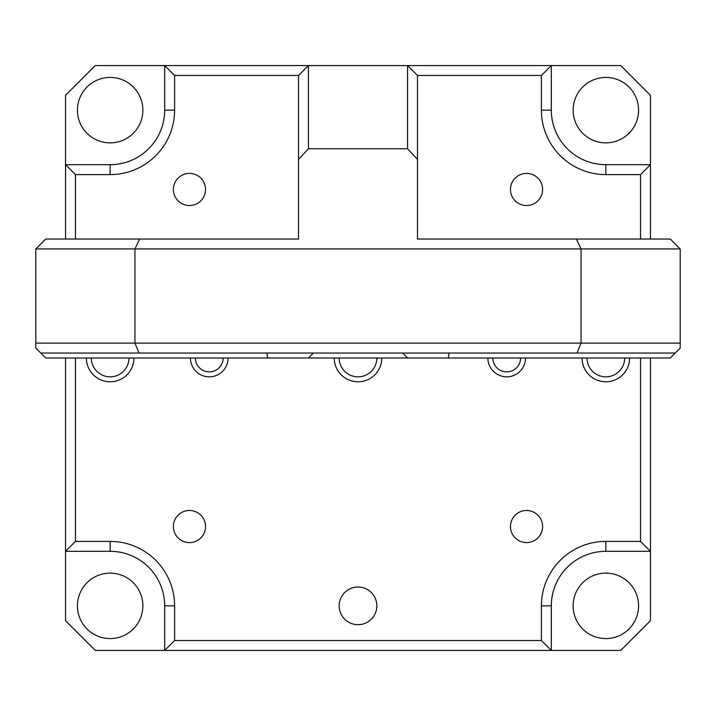 <?xml version="1.0" encoding="UTF-8"?>
<svg xmlns="http://www.w3.org/2000/svg" width="716" height="716" viewBox="0 0 716 716"><rect width="100%" height="100%" fill="white"/><g stroke="black" fill="none" stroke-linecap="round" stroke-linejoin="round"><path stroke-width="1.07" d="M266.844 353.042L267.703 358L45.717 358L40.758 353.042L576.953 353.042L581.061 343.125L680.2 343.125L680.2 348.083L670.283 358L448.297 358L449.156 353.042M313.384 353.042L308.435 358L448.297 358M576.953 353.042L675.242 353.042M680.2 343.125L680.2 248.944L670.283 239.037L417.482 239.037L417.482 75.457L407.565 65.541L407.565 148.767L308.435 148.767L308.435 65.541L298.518 75.457L298.518 239.037L45.717 239.037L35.8 248.944L35.8 348.083L40.758 353.042M407.565 358L402.616 353.042L407.565 358M267.703 358L308.435 358M139.047 353.042L134.939 343.125L35.8 343.125M581.061 343.125L134.939 343.125L134.939 248.944L581.061 248.944L581.061 343.125M35.8 248.944L134.939 248.944L139.656 239.037M576.344 239.037L581.061 248.944L680.2 248.944M298.518 159.337L308.435 148.767M640.543 239.037L640.543 174.597L650.459 164.68L605.843 164.68A54.523 54.523 0 0 1 551.32 110.157L551.32 65.541L164.68 65.541L164.68 110.157A54.523 54.523 0 0 1 110.157 164.68L65.541 164.68L75.457 174.597L110.157 174.597A64.44 64.44 0 0 0 174.597 110.157L174.597 75.457L164.68 65.541L95.282 65.541L65.541 95.282L65.541 239.037M407.565 148.767L417.482 159.337M298.518 75.457L174.597 75.457M75.457 174.597L75.457 239.037M173.397 189.463A16.074 16.074 0 0 1 189.463 173.397A16.074 16.074 0 0 1 205.537 189.463A16.074 16.074 0 0 1 189.463 205.537A16.074 16.074 0 0 1 173.397 189.463M650.459 239.037L650.459 95.282L620.718 65.541L551.32 65.541L541.403 75.457L541.403 110.157A64.44 64.44 0 0 0 605.843 174.597L640.543 174.597M541.403 75.457L417.482 75.457M510.463 189.463A16.074 16.074 0 0 1 526.537 173.397A16.074 16.074 0 0 1 542.603 189.463A16.074 16.074 0 0 1 526.537 205.537A16.074 16.074 0 0 1 510.463 189.463M624.683 358A18.84 18.84 0 0 1 605.843 376.84A18.84 18.84 0 0 1 587.013 358M582.054 358A23.789 23.789 0 0 0 605.843 381.789A23.789 23.789 0 0 0 629.641 358M487.873 358A18.84 18.84 0 0 0 506.704 376.84A18.84 18.84 0 0 0 525.544 358M334.211 358A23.789 23.789 0 0 0 358 381.789A23.789 23.789 0 0 0 381.789 358M190.456 358A18.84 18.84 0 0 0 209.296 376.84A18.84 18.84 0 0 0 228.127 358M86.359 358A23.789 23.789 0 0 0 110.157 381.789A23.789 23.789 0 0 0 133.946 358M75.457 358L75.457 541.403L65.541 551.32L65.541 358M650.459 358L650.459 551.32L640.543 541.403L605.843 541.403A64.44 64.44 0 0 0 541.403 605.843L541.403 640.543L174.597 640.543L174.597 605.843A64.44 64.44 0 0 0 110.157 541.403L75.457 541.403M640.543 541.403L640.543 358M339.16 605.843A18.84 18.84 0 0 1 367.415 589.537A18.84 18.84 0 0 1 367.415 622.159A18.84 18.84 0 0 1 339.16 605.843M510.463 526.537A16.074 16.074 0 0 1 526.537 510.463A16.074 16.074 0 0 1 542.603 526.537A16.074 16.074 0 0 1 526.537 542.603A16.074 16.074 0 0 1 510.463 526.537M173.397 526.537A16.074 16.074 0 0 1 189.463 510.463A16.074 16.074 0 0 1 205.537 526.537A16.074 16.074 0 0 1 189.463 542.603A16.074 16.074 0 0 1 173.397 526.537M223.168 358A13.881 13.881 0 0 1 209.296 371.881A13.881 13.881 0 0 1 195.414 358M376.84 358A18.84 18.84 0 0 1 358 376.84A18.84 18.84 0 0 1 339.16 358M520.586 358A13.881 13.881 0 0 1 506.704 371.881A13.881 13.881 0 0 1 492.832 358M128.987 358A18.84 18.84 0 0 1 110.157 376.84A18.84 18.84 0 0 1 91.317 358M650.459 551.32L650.459 620.718L620.718 650.459L551.32 650.459L551.32 605.843A54.523 54.523 0 0 1 605.843 551.32L650.459 551.32M174.597 640.543L164.68 650.459L95.282 650.459L65.541 620.718L65.541 551.32L110.157 551.32A54.523 54.523 0 0 1 164.68 605.843L164.68 650.459L551.32 650.459L541.403 640.543M83.128 91.72A32.712 32.712 0 0 0 100.508 141.419A32.712 32.712 0 0 0 142.869 110.157A32.712 32.712 0 0 0 83.128 91.72M83.128 624.28A32.712 32.712 0 0 0 139.083 621.13A32.712 32.712 0 0 0 110.157 573.131A32.712 32.712 0 0 0 83.128 624.28M573.131 110.157A32.712 32.712 0 0 0 622.204 138.483A32.712 32.712 0 0 0 622.204 81.821A32.712 32.712 0 0 0 573.131 110.157M638.565 605.843A32.712 32.712 0 0 0 599.364 573.776A32.712 32.712 0 0 0 575.7 618.561A32.712 32.712 0 0 0 638.565 605.843M110.157 164.68L110.157 174.597M174.597 110.157L164.68 110.157M551.32 110.157L541.403 110.157M605.843 174.597L605.843 164.68M551.32 605.843L541.403 605.843M110.157 551.32L110.157 541.403M164.68 605.843L174.597 605.843M605.843 551.32L605.843 541.403"/></g></svg>
